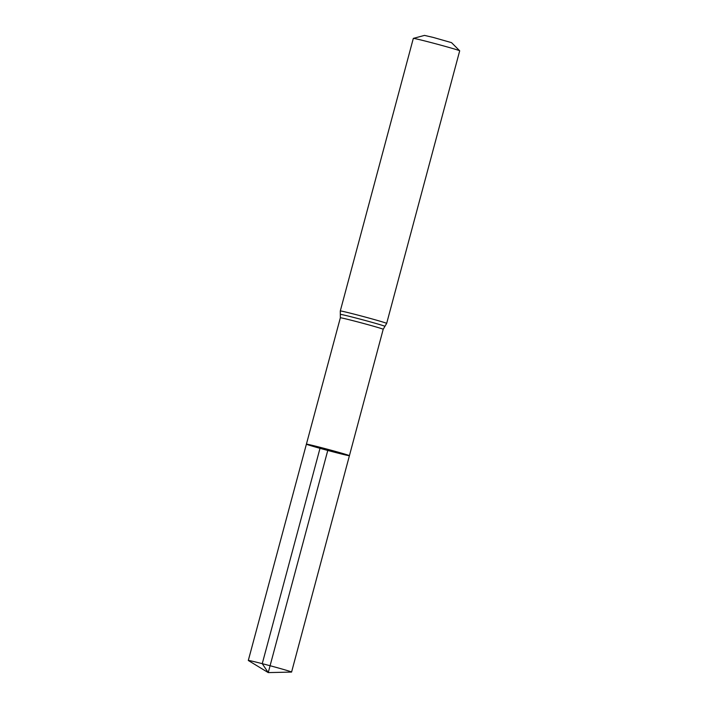 <?xml version="1.0" encoding="UTF-8"?>
<svg xmlns="http://www.w3.org/2000/svg" width="708" height="708" viewBox="0 0 708 708"><rect width="100%" height="100%" fill="white"/><g stroke="black" fill="none" stroke-linecap="round" stroke-linejoin="round"><path stroke-width="1.06" d="M459.687 50.79A24.001 0.584 -165 0 0 428.269 41.834A24.001 0.584 -165 0 0 413.357 38.382L424.499 35.4L433.199 37.418L451.527 42.639L459.687 50.79A24.001 0.584 -165 0 1 459.696 50.826L386.665 323.397L383.196 329.291L349.416 455.686A22.267 0.54 -165 0 0 320.264 447.35A22.267 0.54 -165 0 0 306.405 444.164A22.267 0.54 -165 0 0 327.769 450.447A22.267 0.54 -165 0 0 349.416 455.686A22.267 0.54 -165 0 0 320.264 447.35A22.267 0.54 -165 0 0 306.405 444.164L248.304 660.458A22.408 0.549 -165 0 0 248.366 660.52L268.244 672.6L327.91 449.925L320.264 447.35L262.252 663.67L268.244 672.6L291.492 672.078A22.408 0.549 -165 0 0 291.581 672.06A22.408 0.549 -165 0 0 262.252 663.67A22.408 0.549 -165 0 0 248.304 660.458M413.357 38.382A24.001 0.584 -165 0 0 413.322 38.4L340.291 310.971L340.344 317.804L306.405 444.164M383.196 329.291A22.178 0.54 -165 0 0 354.15 320.981A22.178 0.54 -165 0 0 340.344 317.804M386.665 323.397A24.001 0.584 -165 0 0 355.23 314.414A24.001 0.584 -165 0 0 340.291 310.971M384.922 326.344A23.09 0.566 -165 0 0 354.69 317.697A23.09 0.566 -165 0 0 340.318 314.396M349.416 455.686L291.581 672.06"/></g></svg>
